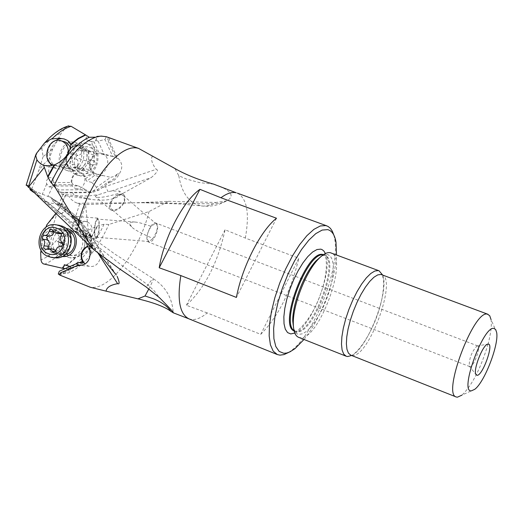 <?xml version="1.0" encoding="UTF-8"?>
<svg xmlns="http://www.w3.org/2000/svg" width="523" height="523" viewBox="0 0 523 523"><rect width="100%" height="100%" fill="white"/><g stroke="black" fill="none" stroke-linecap="round" stroke-linejoin="round"><path stroke-width="0.39" stroke-dasharray="2.62 1.96" d="M41.029 250.151L43.285 234.997L52.64 227.002L56.915 213.515L65.512 195.641L65.44 195.046L61.289 193.876L60.184 192.019L58.203 191.614L62.204 192.359L89.949 192.203L97.069 189.823L107.908 182.148L112.072 180.33L114.949 177.84L117.649 173.721L114.432 176.356L110.654 177.349L96.65 187.273C94.709 190.705 92.048 192.111 88.681 191.49L85.772 189.738L58.785 189.908L54.379 186.07L52.98 185.704L47.926 196.452L31.524 189.764L30.171 189.862M57.635 210.815L61.374 214.018L64.695 210.54L79.633 223.321L80.627 222.118L76.633 221.491L52.542 200.891L56.935 204.637L59.138 205.14L61.289 203.375L61.165 205.153L55.883 213.338M56.915 213.515L46.737 224.955M65.512 195.641L92.257 199.57C105.94 201.107 115.387 199.485 120.591 194.7L151.252 177.598C157.103 172.583 158.77 169.818 156.24 169.308L105.358 186.58L108.15 191.634L98.625 194.654L95.951 195.752L95.363 196.485C97.285 198.282 104.528 197.419 117.093 193.876L119.362 192.229L119.571 191.104L111.497 191.019L108.15 191.634M52.64 227.002L59.576 236.886L68.5 234.291L70.37 233.068L73.213 232.245L67.493 235.762L63.361 241.319L62.825 250.02L63.283 252.772L65.421 255.963L69.461 257.702M77.437 203.277L143.407 202.747L168.491 201.303L149.068 211.547L108.869 224.478L104.044 224.262L97.794 225.864L86.21 231.042L83.268 230.12L77.319 230.427L85.556 204.591L79.627 203.996L75.273 202.368L71.383 199.577L68.703 196.288M43.285 234.997L45.946 227.257M79.633 223.321C75.698 228.675 76.358 233.121 81.621 236.658L82.889 237.03L88.57 235.572L91.617 245.614L87.511 246.183M69.886 266.416L70.389 266.782M65.552 228.146C50.777 225.184 44.39 250.517 58.615 255.61L62.132 256.479M91.617 245.614L92.924 245.902M87.694 246.784L89.335 245.516L92.8 245.934L92.277 243.613L88.452 243.143L85.445 233.408L82.359 229.512C82.909 225.276 81.411 222.268 77.875 220.497L74.887 220.02M87.576 246.398L92.846 245.777L94.578 246.287C105.13 250.001 100.311 268.672 89.426 266.279L87.504 265.73L84.876 264.076M58.288 274.065L65.591 272.575L68.036 273.065L69.441 272.516C84.327 265.279 97.474 249.268 108.869 224.478M64.95 268.541L66.924 268.717L65.591 272.575M59.746 274.778L60.818 275.203L59.655 275.046M89.426 266.279L79.967 265.377L81.124 265.488L77.692 266.004L61.609 272.914L60.818 275.203M52.542 200.891L53.124 199.185L56.935 201.447L79.908 221.092L84.308 227.878L88.446 241.253L90.741 245.529L91.597 251.413L91.192 254.387L90.459 250.785M91.192 254.387L90.041 254.263M79.96 265.377L81.124 265.488M89.335 245.516L88.452 243.143M86.295 242.241L82.359 229.512M85.445 233.408L89.276 233.925L88.57 235.572M87.452 221.922L90.002 223.694L90.956 224.982L92.002 228.074L91.773 231.388L90.302 234.33L87.864 236.396L84.876 237.207L82.078 236.716L79.522 234.919L78.574 233.624L77.548 230.519L77.796 227.204L79.287 224.262L81.751 222.216L84.752 221.438L87.452 221.922M56.935 204.637L76.633 221.491M59.138 205.14L62.649 208.147L65.061 208.86L80.496 222.059M64.695 210.54L65.179 208.912M61.374 214.018C64.649 211.357 66.107 209.03 65.735 207.036L62.649 208.147M53.124 199.185L51.123 198.792L55.072 201.133L78.45 220.876L83.046 227.701L84.563 232.271L97.84 252.838M47.926 196.452L50.398 197.119L51.123 198.792M58.785 189.908L58.203 191.614M107.908 182.148L109.385 182.507L98.69 190.209L91.826 192.634L64.584 192.889L60.184 192.019M125.147 197.197L124.075 194.961L121.99 193.902L117.649 194.713L114.589 196.74L111.942 199.616L110.118 202.911L109.392 206.114L109.477 207.526L110.523 209.684L111.451 210.377L113.942 210.815L116.943 209.965L119.996 207.958L122.637 205.094L124.474 201.819L125.147 197.197M110.261 207.003L110.843 202.852L112.484 199.891L114.864 197.302L119.002 194.948L121.526 194.752L123.402 195.707L124.369 197.707L124.232 200.394L123.049 203.369L119.734 207.396L116.982 209.207L114.282 209.971L112.046 209.579L111.203 208.952L110.261 207.003M135.019 222.046C138.105 222.21 143.433 223.648 151.016 226.361L155.253 223.498L156.455 224.073L157.253 225.949L157.26 228.407L156.325 232.297L152.964 238.521C139.968 232.742 132.888 228.832 131.724 226.805L129.652 223.864C128.619 222.635 130.41 222.027 135.019 222.046L97.52 219.124L98.827 221.451C99.435 229.349 98.572 234.624 96.245 237.279L94.951 234.984C94.33 227.074 95.186 221.785 97.52 219.124M155.651 222.981L155.946 223.066C160.992 224.465 154.03 243.535 148.97 242.175L148.63 242.084C143.57 240.698 150.631 221.477 155.651 222.981M151.016 226.361L147.852 232.709L147.159 235.723L147.107 239.161L148.983 241.515L152.964 238.521M94.735 235.742L96.167 238.285C98.762 235.337 99.716 229.479 99.037 220.706L97.592 218.117C94.996 221.072 94.042 226.949 94.735 235.742M86.158 228.309L90.087 234.611L90.584 236.69L90.289 237.612L89.812 237.775L85.452 234.997L81.83 231.12C73.756 221.151 70.507 216.156 72.076 216.13L77.319 219.013L81.686 222.778L86.158 228.309L83.242 224.432L75.194 215.502L64.27 206.402L73.815 214.358L81.686 222.778M33.537 192.307L51.672 205.846L70.383 222.007L78.98 230.735L98.912 253.655M36.152 153.925L26.438 184.802L28.745 185.94L30.007 188.953M27.346 185.018C62.838 218.712 103.038 252.034 147.937 284.983L146.133 286.97M148.885 288.853C152.082 282.682 153.533 279.295 153.239 278.7C152.866 278.36 151.101 280.452 147.937 284.983L154.213 290.84L159.535 297.731M48.521 177.689L53.104 177.643C51.195 181.644 51.542 184.75 54.15 186.959L56.321 185.443L52.038 185.475L49.195 186.992L46.482 183.612L46.658 180.468L48.521 177.689L49.169 159.208L43.814 164.065L38.682 170.655L31.524 189.764M56.321 185.443L54.32 184.841L53.398 182.612L53.104 177.643M53.398 182.612L71.743 182.462C72.03 175.859 75.024 172.727 80.732 173.061L82.503 173.871L84.308 175.689L86.648 181.161L94.63 175.473L99.677 176.715L91.721 182.377L96.65 187.273M85.511 178.709L93.754 172.76C88.139 165.739 89.08 159.476 96.585 153.958L99.383 153.664L94.016 141.87L94.571 142.125L95.559 141.367L96.716 136.961M96.585 153.958L91.244 141.661L86.243 139.759M85.654 139.295L86.975 135.457M67.781 126.128L65.95 127.534L61.387 133.11L52.699 148.924L49.169 159.208M66.964 170.459C51.751 165.726 61.191 136.817 76.044 142.72C91.427 147.329 81.836 176.584 66.964 170.459M52.038 185.475L52.98 185.704M71.743 182.462L73.233 184.697L78.352 185.894L54.379 186.07M78.352 185.894L85.772 189.738M152.454 155.847C150.631 159.123 151.892 163.614 156.24 169.308M109.882 137.961L109.111 140.203L116.426 156.161L118.558 158.815C122.637 163.405 122.827 168.498 119.12 174.094L117.636 176.676L115.047 179.552L111.935 181.605L109.385 182.507M95.532 140.393L98.069 141.092L104.979 139.549L112.713 156.455L114.4 156.841L117.087 158.423L114.955 155.769L107.633 139.791L109.111 140.203M107.633 139.791L108.431 137.477M213.77 184.181L199.557 182.612L186.24 178.99L178.781 175.708L174.832 168.471M178.781 175.708C181.919 194.177 190.012 204.303 203.061 206.088L180.821 204.009L143.407 202.747L213.319 203.885L215.894 202.466L226.805 200.845C234.239 196.524 232.022 191.745 220.163 186.515M225.733 201.309L225.505 201.466C218.457 205.16 210.972 206.703 203.061 206.088L207.494 205.82L213.319 203.885L220.49 203.14L226.805 200.845M153.291 202.081L85.576 204.591L88.237 230.225M168.491 201.303L215.894 202.466M77.319 230.427L73.213 232.245M59.576 236.886C53.313 244.535 47.011 249.785 40.67 252.648M86.21 231.042L89.368 233.572L91.362 237.69C92.898 246.346 87.91 252.864 76.41 257.244L69.821 257.754C84.955 260.663 91.342 234.67 76.737 229.577L74.462 228.904C59.119 225.119 51.901 251.589 66.8 256.937L69.441 257.695M67.63 254.655C55.216 250.21 61.211 228.165 73.991 231.29L75.907 231.859C88.263 236.187 82.529 258.166 69.801 255.289L67.63 254.655M104.051 224.262C93.571 246.581 81.503 261.565 67.833 269.214L65.015 268.508M67.833 269.214L69.762 271.797L69.441 272.516M82.68 262.951L71.017 267.966L66.924 268.717M71.095 267.959L71.239 267.462L69.585 266.54M71.239 267.462L70.383 266.776M58.576 274.314L68.036 273.065M149.068 211.547C139.072 251.655 109.908 290.33 90.642 287.304L90.368 287.271M61.609 272.914L60.426 272.81M76.521 265.893L77.692 266.004M89.649 245.555L87.295 241.11L84.563 232.271M88.446 241.253L87.295 241.11M207.213 312.924L186.371 305.262C204.905 288.036 217.81 262.873 225.086 229.774L245.339 238.07L298.823 258.218L260.716 334.354L207.213 312.924C201.532 317.67 196.4 319.867 191.817 319.527L188.914 318.834M37.068 152.572L41.82 148.153C48.462 140.439 54.98 135.424 61.387 133.11M52.699 148.924L43.089 156.671L41.82 148.153M43.089 156.671L38.682 170.655M94.016 141.87L92.676 141.87L85.726 139.34M92.676 141.87L91.244 141.661M112.713 156.455L99.383 153.664M93.754 172.76L96.409 173.982L110.654 177.349M101.985 153.527L101.573 153.396C90.675 149.709 84.347 170.433 95.33 173.799L95.892 173.976C106.777 177.539 112.968 156.789 101.985 153.527M98.069 141.092L104.417 155.004M104.979 139.549L106.313 136.699M101.946 136.124L105.96 136.706M119.12 174.094L117.649 173.721M117.087 158.423L118.558 158.815M100.991 175.12L99.677 176.715M91.721 182.377L86.648 181.161M75.528 188.404L76.051 188.568C84.229 191.15 88.766 175.551 80.562 173.048L80.124 172.91C71.945 170.263 67.323 185.848 75.528 188.404M116.426 156.161L114.955 155.769M67.807 140.615C80.196 148.251 70.082 173.028 56.471 168.471L51.529 165.621M48.391 160.803C46.116 153.442 47.75 147.087 53.294 141.74M64.551 139.059L67.748 140.576M74.573 144.381L75.044 144.531C87.884 148.342 80.62 172.832 67.892 168.668L67.219 168.458C54.379 164.503 61.832 140.059 74.573 144.381L63.839 141.498C51.025 137.144 43.514 161.816 56.425 165.791L57.099 166.007C67.591 165.896 72.063 159.92 70.513 148.081M333.779 234.938L334.628 238.678C340.427 266.789 314.833 333.301 291.69 350.273L288.546 352.476M260.716 334.354C278.321 316.592 291.017 291.213 298.823 258.218M225.086 229.774L186.371 305.262M276.51 218.241L236.409 297.437M304 339.466C320.298 319.677 335.348 280.557 336.518 254.949M298.548 337.302L300.078 337.649C318.69 341.035 349.187 257.676 331.026 252.903M382.614 274.993C389.785 290.906 367.63 348.495 351.639 355.496M496.647 332.432L491.058 319.592C491.868 325.313 490.862 333.471 488.051 344.069M488.044 344.108C480.879 368.133 472.204 385.124 462.012 395.087L461.972 395.12M477.499 345.88L476.956 345.984C471.739 351.659 469.164 358.347 469.229 366.054L469.994 366.649C473.511 367.355 481.206 346.69 477.708 345.925L477.499 345.88M68.245 230.924L65.983 230.205C53.104 227.054 47.057 249.314 59.563 253.799L61.76 254.433L65.414 254.42M57.975 225.119C41.409 222.929 35.146 251.086 50.94 256.734L53.902 257.591M69.762 254.884L71.932 255.512C84.628 258.382 90.348 236.461 78.019 232.147L76.11 231.578C63.355 228.459 57.373 250.452 69.762 254.884M53.065 230.558L57.321 231.12L55.994 229.97L54.889 229.865L53.921 230.48L53.562 231.813M57.321 231.12L60.727 233.807M61.276 233.866L63.884 233.212L65.257 234.467L65.473 235.86L64.8 240.096L66.153 243.071L66.526 245.542L64.741 246.954L61.93 248.02L60.008 251.125L57.438 253.008L55.765 250.635L60.008 251.125M52.895 249.111L49.325 249.641L47.881 248.608M78.914 175.427L79.842 175.721C96.52 181.135 105.979 149.166 89.145 144.204L88.564 144.015C71.86 138.32 62.08 170.223 78.914 175.427M81.346 172.963C95.088 178.598 103.914 151.709 89.708 147.447C75.985 141.988 67.277 168.596 81.346 172.963M75.39 174.571L70.808 171.655L67.644 166.896C64.885 158.384 66.859 151.206 73.566 145.355L76.691 143.583L79.195 142.825L82.588 142.616L85.654 143.25C102.515 148.225 93.029 180.291 76.319 174.865L75.39 174.571M68.376 153.141C66.598 162.071 61.864 166.118 54.176 165.288L53.647 165.124M77.554 165.614L78.287 162.137L77.626 160.293L76.051 158.404L76.038 156.854L76.959 155.625L79.313 155.128L80.921 154.095L82.026 152.383L82.712 149.833L84.118 148.813L84.903 148.878L88.165 152.147L92.604 151.578L93.473 152.186L93.879 153.723L92.917 156.214L92.793 158.273L95.193 162.79L94.14 164.817L91.767 165.307L90.146 166.347L89.034 168.06L88.348 170.603L87.197 171.57L86.151 171.557L82.889 168.262L78.385 168.785L77.273 167.491L77.554 165.614L72.148 164.255L72.462 160.646L71.278 157.887L71.01 155.553L72.573 153.932L77.973 155.338M79.81 168.615L74.41 167.275L73.285 167.517L72.148 164.255M74.41 167.275L77.071 166.811L81.614 170.406L82.954 169.772L83.301 168.229C83.249 165.294 84.739 163.797 87.759 163.738L90.087 162.307L89.06 159.757C86.674 157.9 86.373 155.769 88.171 153.37L88.818 151.873L88.132 150.506L82.569 150.676L79.829 147.525L76.999 149.441L74.737 152.912L72.573 153.932M61.165 205.153L65.44 195.046M61.289 193.876L74.358 195.543L92.257 199.57M79.627 203.996L70.37 233.068M79.444 262.631L70.494 266.482M89.276 233.925L92.427 243.718L91.29 244.365M58.321 204.97L63.303 194.347M72.579 192.739L74.358 195.543L77.777 195.903L88.158 196.001L98.625 194.654M102.233 187.567L105.358 186.58M111.497 191.019L151.252 177.598M120.591 194.7L117.093 193.876M90.087 234.611L114.504 272.627M78.98 230.735L81.83 231.12M49.992 196.929L61.995 204.931L47.423 202.538M88.786 232.186L86.524 235.206M46.612 184.109L42.245 194.425M54.32 184.841L73.233 184.697M64.584 192.889L62.204 192.359M89.949 192.203L91.826 192.634M98.69 190.209L97.069 189.823M68.5 234.291L67.493 235.762M63.361 241.319C55.948 250.576 48.489 256.767 40.984 259.885M44.435 264.311L48.325 262.474L53.614 259.068L62.884 250.7M75.678 257.414L68.467 263.618L61.354 267.828M61.806 267.959L69.069 263.638L76.41 257.244M91.362 237.69L97.794 225.864M97.206 226.08L91.205 237.128M55.072 201.133L56.935 201.447M62.498 207.226L62.329 205.068L50.437 197.145M83.046 227.701L84.308 227.878M79.908 221.092L78.45 220.876M245.339 238.07C249.706 213.247 247.039 198.263 237.331 193.131L237.292 193.111M37.251 152.35L38.329 150.833M42.742 145.139C50.659 135.777 58.393 129.907 65.95 127.534M92.767 173.538L94.63 175.473L96.409 173.982M294.802 333.073C311.623 326.823 333.7 269.443 325.411 253.531M294.103 330.935L295.861 331.432C312.8 334.668 340.447 259.127 323.874 254.779L323.462 254.649M323.227 254.806L324.75 255.106C341.303 259.447 313.65 335.001 296.731 331.778L294.037 330.66M293.645 328.634L295.443 332.393L297.123 333.864L298.607 334.406L302.771 333.759L306.89 331.098L311.303 326.646L315.781 320.638L320.122 313.369L324.11 305.197L327.561 296.508L330.32 287.715L332.242 279.243L333.236 271.489L333.249 264.828L332.268 259.604L330.333 256.087L327.522 254.466L321.58 256.048M352.09 355.437C368.597 358.255 397.813 278.739 381.725 274.66L383.509 278.694C384.183 291.638 381.28 305.994 374.801 321.756C362.06 351.816 349.227 357.464 351.253 355.209L352.09 355.437M54.34 253.884C68.402 260.402 77.731 234.735 63.185 229.492C49.116 223.118 39.905 248.588 54.34 253.884M55.549 253.367C42.991 248.863 49.064 226.505 61.995 229.669L63.93 230.244C76.43 234.631 70.618 256.924 57.746 254.008L55.549 253.367M60.74 233.121L62.917 233.402M61.054 236.063L65.277 236.599M61.93 242.567L66.153 243.071M60.518 246.47L64.741 246.954M55.386 251.707L56.242 251.798M46.377 249.02L50.659 249.497M62.662 243.685L66.526 245.542M81.719 145.636C95.637 149.813 86.975 176.225 73.514 170.694L69.84 168.367L67.31 164.555C65.107 157.743 66.683 151.997 72.05 147.309L76.803 145.244L81.719 145.636M80.248 145.93L79.777 145.78C67.075 141.472 59.648 165.804 72.455 169.746L73.122 169.962C85.818 174.107 93.055 149.728 80.248 145.93M76.685 159.28L71.278 157.887M85.112 170.511L79.731 169.171M88.675 169.576L83.301 168.229M93.12 165.105L87.759 163.738M94.415 161.143L89.06 159.757M93.525 154.782L88.171 153.37M91.257 151.781L85.896 150.356M85.935 149.918L80.562 148.48M82.386 150.872L76.999 149.441M78.921 158.508L90.087 162.307M92.846 245.777L92.329 245.712M92.904 245.751L89.511 234.284M83.347 237.089L82.889 237.03M86.295 221.569L76.704 220.144M65.218 208.939L80.568 222.072M61.577 203.486L65.735 207.036M124.075 194.961L119.571 191.104M110.523 209.684L95.363 196.485M131.724 226.805L111.203 208.952M156.58 224.177L123.402 195.707M149.016 241.515L96.245 237.279M97.592 218.117L72.076 216.13M96.167 238.285L89.812 237.775M116.256 274.961L86.798 229.218M29 186.168C49.28 204.003 68.846 220.105 87.72 234.487L115.034 254.211L153.239 278.7C165.497 286.545 172.152 297.77 173.205 312.362M49.77 187.018L54.595 186.986M59.439 192.013L61.721 192.529M74.462 228.904L83.268 230.12M71.239 267.495L69.709 271.927M82.752 262.951L71.161 267.933M70.442 266.815L70.991 267.253M95.67 141.047L97.154 136.732M85.661 139.301L86.975 135.477M101.573 153.396L113.988 156.71M95.892 173.976L104.339 176.068M76.051 188.568L88.681 191.49M80.124 172.91L80.732 173.061M56.471 168.471L44.56 165.556M57.099 166.007L67.892 168.668M335.988 242.071L334.628 238.678M294.972 348.664L291.69 350.273M293.723 329.098L295.371 331.458L294.501 331.118L295.109 331.222C293.285 334.498 309.76 323.842 319.834 296.188C330.235 268.325 325.45 251.707 323.874 254.779L324.75 255.106L321.946 255.754M474.76 389.308L462.012 395.087M469.229 366.054L475.858 374.409M476.956 345.984L487.469 344.219M477.708 345.925L155.946 223.066M469.752 366.597L148.63 242.084M69.801 255.289L61.76 254.433M73.991 231.29L65.983 230.205M52.993 257.499L51.123 257.309M76.11 231.578L61.995 229.669L63.747 230.198C74.462 236.01 73.573 253.655 57.746 254.008L71.932 255.512M55.68 229.872L51.64 229.329M56.608 233.271L56.144 233.212M63.904 233.212L59.857 232.683M57.491 253.014L53.686 252.609M49.345 249.641L45.468 249.216M85.066 143.067L88.564 144.015M76.319 174.865L79.842 175.721M54.176 165.288L73.122 169.962L69.546 167.857L67.31 164.555L67.644 166.896M63.839 141.498L79.777 145.78L75.698 145.662L72.05 147.309L73.566 145.355M73.37 167.543L78.496 168.818M76.868 166.739L82.647 168.19M81.176 170.335L86.262 171.596M87.537 150.232L92.604 151.578M82.562 150.676L88.354 152.213M79.738 147.493L84.818 148.852"/><path stroke-width="0.78" d="M55.883 213.338L46.737 224.955L45.946 227.257M69.585 266.54L64.362 264.703L63.08 268.423L43.193 263.827L41.82 262.513L41.016 260.291L40.67 252.642L41.029 250.151M64.362 264.703L69.886 266.416M87.511 246.183C81.411 249.582 79.686 254.649 82.327 261.389L79.444 262.631M62.132 256.479C76.665 258.565 82.222 233.742 68.304 228.904L65.552 228.146M78.823 262.572L59.262 271.247L78.823 262.572L82.843 262.912L82.327 261.389M84.876 264.076C79.692 257.205 80.594 251.315 87.576 246.398M76.273 263.932L79.941 265.383C86.217 264.769 89.583 261.062 90.041 254.263L89.649 245.555M59.262 271.247L58.288 274.065L59.746 274.778M90.459 250.785L87.694 246.784L86.295 242.241M98.912 253.655L116.256 274.961M159.201 267.776L199.936 189.333C183.128 201.054 164.137 237.377 159.201 267.776L180.834 275.575C177.003 299.705 179.69 314.12 188.895 318.827L173.316 312.819L170.884 311.316C167.504 306.321 161.685 302.131 153.429 298.751L145.054 295.992L137.948 298.849L106.051 291.141C106.614 287.428 110.471 284.937 117.629 283.675C119.741 284.59 119.584 282.159 117.172 276.379M30.007 188.953L30.171 189.862L33.537 192.307M145.054 295.992L148.885 288.853M54.111 185.606L51.064 182.69L47.894 177.205L43.586 165.307L40.689 163.843L38.061 161.352L36.937 159.79L35.747 155.736L36.885 152.873L44.501 143.008L51.012 139.079L59.191 138.19L64.152 138.948L67.748 140.576L70.631 144.322L78.123 138.425L85.367 134.777L89.276 137.268L95.65 137.196C80.45 142.988 66.604 159.123 54.111 185.606L77.875 225.04C88.25 181.618 120.558 141.916 138.706 148.486L174.832 168.471C185.364 174.512 198.341 179.749 213.77 184.181L236.233 192.784C231.859 191.745 226.766 193.405 220.954 197.766L199.936 189.333M85.367 134.777L71.089 126.291L67.781 126.128M100.828 136.104L106.313 136.699L138.968 148.558M99.9 136.255L95.65 137.196M173.316 312.819C173.943 312.695 169.354 307.661 159.535 297.731L146.133 286.97L119.499 268.815L93.787 249.713L77.875 225.04M65.015 268.508L63.08 268.423M106.051 291.141L90.368 287.271L59.655 275.046L60.426 272.81L76.521 265.893L79.856 265.37M170.884 311.316C164.693 306.779 153.716 302.621 137.948 298.849M93.787 249.713L26.255 184.952M44.357 167.295L28.294 187.312M43.586 165.307L48.972 165.922L54.817 164.738C64.623 159.999 69.925 153.363 70.736 144.819L70.631 144.322M35.747 155.736L35.636 155.096L37.068 152.572M96.716 136.961L96.899 136.438L101.946 136.124M97.056 136.784L96.899 136.438M51.529 165.621L48.391 160.803M53.294 141.74L58.543 138.987L61.773 138.621L64.152 138.948M70.513 148.081L69.284 145.623L67.081 143.191L64.904 141.877L61.407 140.87C66.212 142.942 68.539 147.035 68.376 153.141M288.546 352.476L284.061 354.581L279.968 355.15L277.321 354.561L273.202 351.155L270.424 344.834L269.162 335.864L269.489 324.633L271.424 311.675L274.882 297.626L279.687 283.185L285.617 269.097L292.357 256.074L299.561 244.764L306.864 235.716L313.905 229.355L320.351 225.943L325.927 225.59L328.15 226.479L330.458 228.407L332.34 231.244L333.779 234.938M180.834 275.575L236.409 297.437C242.031 267.07 260.611 230.604 276.51 218.241L220.954 197.766M304 339.466L294.972 348.664L289.892 351.901L286.748 353.032L283.819 353.3L279.164 351.423L275.791 346.494L273.902 338.708L273.627 328.418L274.993 316.147L277.948 302.523L282.355 288.278L287.97 274.189L294.488 261.029L301.549 249.504L308.773 240.22L315.768 233.637L322.175 230.068L327.699 229.636C331.961 230.741 334.727 234.886 335.988 242.071L336.518 254.949M379.044 270.783L330.222 252.681C326.783 252.086 322.632 254.44 317.755 259.748C305.354 272.947 292.939 305.223 293.292 323.332C293.37 331.157 295.122 335.812 298.548 337.302L346.167 356.222L343.689 354.078L342.094 349.992L341.48 344.147L341.885 336.805L343.297 328.313L345.657 319.082L348.848 309.57L352.718 300.254L357.065 291.592L361.681 284.009L366.329 277.876L370.781 273.483L374.834 271.019L378.292 270.574L379.044 270.783L382.614 274.993M351.639 355.496L347.618 356.542L346.167 356.222M461.972 395.12L457.39 397.199L456.226 396.977C442.007 394.165 473.812 309.623 487.41 314.153L489.718 315.722L491.058 319.592M471.347 390.864L471.334 390.864C459.05 392.374 483.265 325.404 493.941 328.437L495.673 329.588L496.647 332.432C499.151 344.317 484.592 382.169 474.76 389.308L471.347 390.864M476.983 375.285C482.409 376.24 494.117 343.899 488.279 344.069L487.469 344.219C482.428 345.638 473.067 369.977 475.858 374.409L476.983 375.285M65.414 254.42C76.312 253.021 78.496 234.866 68.245 230.924M59.289 225.707C75.868 231.506 68.199 261.127 51.123 257.309L48.149 256.447C31.472 250.439 39.591 220.693 56.765 224.955L59.289 225.707M57.085 228.342C72.089 233.748 62.459 260.258 47.959 253.531C33.08 248.065 42.585 221.765 57.085 228.342M52.993 257.499L53.902 257.591C70.938 261.395 78.581 231.872 62.041 226.093L57.975 225.119M49.286 231.251L47.698 234.402L45.985 235.33L43.481 235.657L42.494 236.827L42.487 238.396L44.141 240.43L44.828 242.345L43.638 247.418L44.213 248.634L45.233 249.19L49.639 248.896L53.451 252.583L55.758 250.654L57.353 247.503L59.079 246.575L61.603 246.255L62.734 244.287L60.243 239.541L60.393 237.468L61.439 235.017L61.028 233.435L59.857 232.683L55.405 232.99L51.64 229.329L50.084 229.734L49.286 231.251L53.562 231.813C53.431 234.631 51.862 236.023 48.848 235.978L46.495 237.324L47.449 239.848L43.154 239.331M60.727 233.807L61.276 233.866M55.765 250.635L52.895 249.111M44.017 245.81L48.312 246.3L47.881 248.608M48.312 246.3C50.077 243.914 49.79 241.763 47.449 239.848M53.647 165.124L53.496 165.072C40.565 161.091 48.096 136.359 60.93 140.713M117.629 283.675L97.84 252.838M277.321 354.561L188.953 318.853M237.331 193.131L326.842 225.864M47.632 176.637L54.098 164.987M36.937 159.79L28.275 187.299M71.089 126.291C64.97 128.122 58.622 132.293 52.052 138.824M85.772 134.98L78.378 138.732L70.736 144.819M54.817 164.738L47.894 177.205M51.064 182.69C62.518 158.887 75.253 143.747 89.276 137.268M325.411 253.531L323.757 250.89L321.978 249.563L320.749 249.151L316.964 249.543L312.564 252.06L307.792 256.616L302.876 262.984L298.077 270.849L293.651 279.805L289.84 289.376L286.846 299.051L284.819 308.322L283.865 316.696L284.028 323.75L285.277 329.124L287.552 332.569L290.71 333.929L294.802 333.073M323.462 254.649L323.116 254.564C307.079 249.059 278.059 325.483 294.103 330.935M294.037 330.66C280.354 322.266 307.446 251.864 323.227 254.806M321.58 256.048L315.761 261.14C304.079 273.568 292.409 303.902 292.743 320.959L293.645 328.634M488.037 314.316L380.999 274.457L377.75 274.889L373.945 277.229L369.761 281.381L365.394 287.166L361.06 294.312L356.974 302.477L353.332 311.25L350.332 320.207L348.102 328.889L346.769 336.877L346.376 343.788L346.945 349.286L348.429 353.13L350.756 355.143L456.226 396.977M44.56 235.442L48.848 235.978M58.681 232.853L60.74 233.121M51.98 251.334L55.386 251.707M57.739 241.574L62.662 243.685M109.699 137.889L114.406 139.602M173.224 312.774L173.205 312.362M26.15 185.279L35.695 154.952M44.488 143.041L49.463 137.824C55.889 131.698 62.302 127.71 68.709 125.853M44.56 165.556L43.939 165.405M36.113 154.01L36.885 152.873M293.723 329.098L292.743 320.959L293.292 323.332M321.946 255.754L315.761 261.14L317.755 259.748M59.53 225.341L56.765 224.955M60.642 233.794L56.608 233.271M53.418 249.17L48.835 248.66"/></g></svg>
